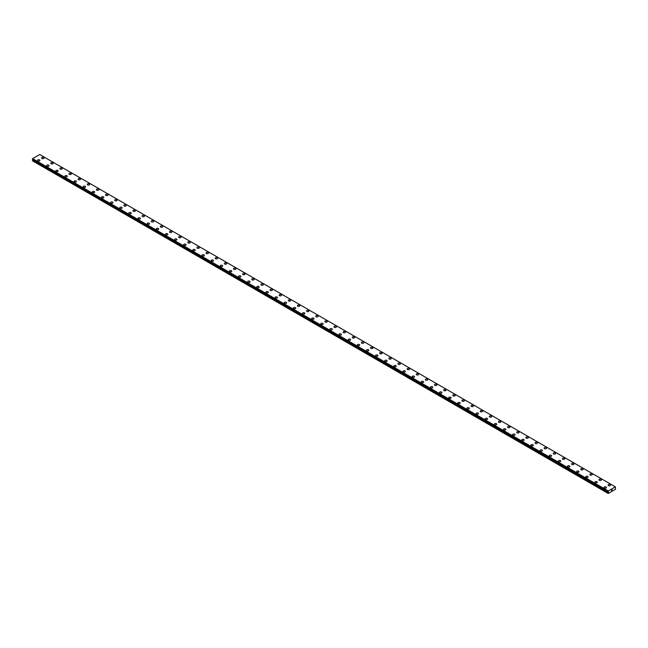 <?xml version="1.0" encoding="UTF-8"?>
<svg xmlns="http://www.w3.org/2000/svg" width="648" height="648" viewBox="0 0 648 648"><rect width="100%" height="100%" fill="white"/><g stroke="black" fill="none" stroke-linecap="round" stroke-linejoin="round"><path stroke-width="0.97" d="M43.651 157.529A1.215 0.697 180 0 1 44.007 158.023A1.215 0.697 180 0 1 43.254 158.663A1.215 0.697 180 0 1 41.934 158.509A1.215 0.697 180 0 1 41.585 158.015A1.215 0.697 180 0 1 42.331 157.375A1.215 0.697 180 0 1 43.651 157.529M41.585 158.015A1.215 0.697 180 0 1 42.331 157.375A1.215 0.697 180 0 1 43.651 157.521A1.215 0.697 180 0 1 44.007 158.015M50.722 163.296A1.215 0.697 180 0 1 51.467 162.648A1.215 0.697 180 0 1 52.788 162.802A1.215 0.697 180 0 1 53.144 163.296A1.215 0.697 180 0 1 52.399 163.936A1.215 0.697 180 0 1 51.079 163.79A1.215 0.697 180 0 1 50.722 163.296A1.215 0.697 180 0 1 51.467 162.648A1.215 0.697 180 0 1 52.788 162.802A1.215 0.697 180 0 1 53.144 163.296M59.859 168.569A1.215 0.697 180 0 1 60.604 167.921A1.215 0.697 180 0 1 61.925 168.075A1.215 0.697 180 0 1 62.281 168.569A1.215 0.697 180 0 1 61.536 169.217A1.215 0.697 180 0 1 60.215 169.063A1.215 0.697 180 0 1 59.859 168.569A1.215 0.697 180 0 1 60.604 167.929A1.215 0.697 180 0 1 61.925 168.075A1.215 0.697 180 0 1 62.281 168.569M68.996 173.85A1.215 0.697 180 0 1 69.741 173.202A1.215 0.697 180 0 1 71.061 173.356A1.215 0.697 180 0 1 71.418 173.85M71.061 173.348A1.215 0.697 180 0 1 71.418 173.842A1.215 0.697 180 0 1 70.672 174.49A1.215 0.697 180 0 1 69.352 174.336A1.215 0.697 180 0 1 68.996 173.842A1.215 0.697 180 0 1 69.741 173.194A1.215 0.697 180 0 1 71.061 173.348M80.198 178.629A1.215 0.697 180 0 1 80.555 179.123A1.215 0.697 180 0 1 79.809 179.763A1.215 0.697 180 0 1 78.489 179.618A1.215 0.697 180 0 1 78.133 179.123A1.215 0.697 180 0 1 78.878 178.475A1.215 0.697 180 0 1 80.198 178.629M78.133 179.123A1.215 0.697 180 0 1 78.878 178.475A1.215 0.697 180 0 1 80.198 178.621A1.215 0.697 180 0 1 80.555 179.123M87.269 184.397A1.215 0.697 180 0 1 88.015 183.749A1.215 0.697 180 0 1 89.335 183.902A1.215 0.697 180 0 1 89.691 184.397A1.215 0.697 180 0 1 88.946 185.044A1.215 0.697 180 0 1 87.626 184.891A1.215 0.697 180 0 1 87.269 184.397A1.215 0.697 180 0 1 88.015 183.749A1.215 0.697 180 0 1 89.335 183.902A1.215 0.697 180 0 1 89.691 184.397M96.406 189.67A1.215 0.697 180 0 1 97.151 189.022A1.215 0.697 180 0 1 98.472 189.176A1.215 0.697 180 0 1 98.828 189.67A1.215 0.697 180 0 1 98.083 190.318A1.215 0.697 180 0 1 96.763 190.164A1.215 0.697 180 0 1 96.406 189.67A1.215 0.697 180 0 1 97.151 189.03A1.215 0.697 180 0 1 98.472 189.176A1.215 0.697 180 0 1 98.828 189.67M105.543 194.951A1.215 0.697 180 0 1 106.296 194.303A1.215 0.697 180 0 1 107.617 194.457A1.215 0.697 180 0 1 107.965 194.951M107.617 194.449A1.215 0.697 180 0 1 107.965 194.943A1.215 0.697 180 0 1 107.22 195.591A1.215 0.697 180 0 1 105.899 195.437A1.215 0.697 180 0 1 105.543 194.943A1.215 0.697 180 0 1 106.296 194.303A1.215 0.697 180 0 1 107.617 194.449M114.68 200.224A1.215 0.697 180 0 1 115.433 199.576A1.215 0.697 180 0 1 116.753 199.73A1.215 0.697 180 0 1 117.102 200.224A1.215 0.697 180 0 1 116.357 200.864A1.215 0.697 180 0 1 115.036 200.718A1.215 0.697 180 0 1 114.68 200.224A1.215 0.697 180 0 1 115.433 199.576A1.215 0.697 180 0 1 116.753 199.73A1.215 0.697 180 0 1 117.102 200.224M123.817 205.497A1.215 0.697 180 0 1 124.57 204.849A1.215 0.697 180 0 1 125.89 205.003A1.215 0.697 180 0 1 126.247 205.497A1.215 0.697 180 0 1 125.493 206.145A1.215 0.697 180 0 1 124.173 205.991A1.215 0.697 180 0 1 123.817 205.497A1.215 0.697 180 0 1 124.57 204.857A1.215 0.697 180 0 1 125.89 205.003A1.215 0.697 180 0 1 126.247 205.497M132.953 210.77A1.215 0.697 180 0 1 133.707 210.13A1.215 0.697 180 0 1 135.027 210.276A1.215 0.697 180 0 1 135.383 210.778A1.215 0.697 180 0 1 134.63 211.418A1.215 0.697 180 0 1 133.31 211.264A1.215 0.697 180 0 1 132.953 210.77A1.215 0.697 180 0 1 133.707 210.13A1.215 0.697 180 0 1 135.027 210.284A1.215 0.697 180 0 1 135.383 210.77M142.098 216.051A1.215 0.697 180 0 1 142.844 215.403A1.215 0.697 180 0 1 144.164 215.557A1.215 0.697 180 0 1 144.52 216.051A1.215 0.697 180 0 1 143.767 216.691A1.215 0.697 180 0 1 142.447 216.545A1.215 0.697 180 0 1 142.098 216.051A1.215 0.697 180 0 1 142.844 215.403A1.215 0.697 180 0 1 144.164 215.557A1.215 0.697 180 0 1 144.52 216.051M151.235 221.324A1.215 0.697 180 0 1 151.98 220.676A1.215 0.697 180 0 1 153.301 220.83A1.215 0.697 180 0 1 153.657 221.324A1.215 0.697 180 0 1 152.904 221.972A1.215 0.697 180 0 1 151.583 221.819A1.215 0.697 180 0 1 151.235 221.324A1.215 0.697 180 0 1 151.98 220.676A1.215 0.697 180 0 1 153.301 220.83A1.215 0.697 180 0 1 153.657 221.324M160.372 226.598A1.215 0.697 180 0 1 161.117 225.95A1.215 0.697 180 0 1 162.437 226.103A1.215 0.697 180 0 1 162.794 226.606A1.215 0.697 180 0 1 162.049 227.246A1.215 0.697 180 0 1 160.728 227.092A1.215 0.697 180 0 1 160.372 226.598A1.215 0.697 180 0 1 161.117 225.958A1.215 0.697 180 0 1 162.437 226.103A1.215 0.697 180 0 1 162.794 226.598M169.509 231.871A1.215 0.697 180 0 1 170.254 231.231A1.215 0.697 180 0 1 171.574 231.376A1.215 0.697 180 0 1 171.931 231.879A1.215 0.697 180 0 1 171.185 232.519A1.215 0.697 180 0 1 169.865 232.373A1.215 0.697 180 0 1 169.509 231.871A1.215 0.697 180 0 1 170.254 231.231A1.215 0.697 180 0 1 171.574 231.385A1.215 0.697 180 0 1 171.931 231.871M178.646 237.152A1.215 0.697 180 0 1 179.391 236.504A1.215 0.697 180 0 1 180.711 236.658A1.215 0.697 180 0 1 181.067 237.152A1.215 0.697 180 0 1 180.322 237.8A1.215 0.697 180 0 1 179.002 237.646A1.215 0.697 180 0 1 178.646 237.152A1.215 0.697 180 0 1 179.391 236.504A1.215 0.697 180 0 1 180.711 236.658A1.215 0.697 180 0 1 181.067 237.152M187.782 242.425A1.215 0.697 180 0 1 188.528 241.777A1.215 0.697 180 0 1 189.848 241.931A1.215 0.697 180 0 1 190.204 242.425A1.215 0.697 180 0 1 189.459 243.073A1.215 0.697 180 0 1 188.139 242.919A1.215 0.697 180 0 1 187.782 242.425A1.215 0.697 180 0 1 188.528 241.785A1.215 0.697 180 0 1 189.848 241.931A1.215 0.697 180 0 1 190.204 242.425M196.919 247.698A1.215 0.697 180 0 1 197.664 247.058A1.215 0.697 180 0 1 198.985 247.204A1.215 0.697 180 0 1 199.341 247.706A1.215 0.697 180 0 1 198.596 248.346A1.215 0.697 180 0 1 197.276 248.192A1.215 0.697 180 0 1 196.919 247.698A1.215 0.697 180 0 1 197.664 247.058A1.215 0.697 180 0 1 198.985 247.212A1.215 0.697 180 0 1 199.341 247.698M206.056 252.979A1.215 0.697 180 0 1 206.801 252.331A1.215 0.697 180 0 1 208.121 252.485A1.215 0.697 180 0 1 208.478 252.979A1.215 0.697 180 0 1 207.733 253.619A1.215 0.697 180 0 1 206.412 253.473A1.215 0.697 180 0 1 206.056 252.979A1.215 0.697 180 0 1 206.801 252.331A1.215 0.697 180 0 1 208.121 252.485A1.215 0.697 180 0 1 208.478 252.979M215.193 258.252A1.215 0.697 180 0 1 215.946 257.604A1.215 0.697 180 0 1 217.266 257.758A1.215 0.697 180 0 1 217.615 258.252A1.215 0.697 180 0 1 216.869 258.9A1.215 0.697 180 0 1 215.549 258.746A1.215 0.697 180 0 1 215.193 258.252A1.215 0.697 180 0 1 215.946 257.604A1.215 0.697 180 0 1 217.266 257.758A1.215 0.697 180 0 1 217.615 258.252M224.329 263.525A1.215 0.697 180 0 1 225.083 262.877A1.215 0.697 180 0 1 226.403 263.031A1.215 0.697 180 0 1 226.751 263.534A1.215 0.697 180 0 1 226.006 264.173A1.215 0.697 180 0 1 224.686 264.019A1.215 0.697 180 0 1 224.329 263.525A1.215 0.697 180 0 1 225.083 262.886A1.215 0.697 180 0 1 226.403 263.039A1.215 0.697 180 0 1 226.751 263.525M233.466 268.807A1.215 0.697 180 0 1 234.22 268.159A1.215 0.697 180 0 1 235.54 268.304A1.215 0.697 180 0 1 235.896 268.807A1.215 0.697 180 0 1 235.143 269.447A1.215 0.697 180 0 1 233.823 269.301A1.215 0.697 180 0 1 233.466 268.807A1.215 0.697 180 0 1 234.22 268.159A1.215 0.697 180 0 1 235.54 268.312A1.215 0.697 180 0 1 235.896 268.807M242.603 274.08A1.215 0.697 180 0 1 243.356 273.432A1.215 0.697 180 0 1 244.677 273.586A1.215 0.697 180 0 1 245.033 274.08A1.215 0.697 180 0 1 244.28 274.728A1.215 0.697 180 0 1 242.96 274.574A1.215 0.697 180 0 1 242.603 274.08A1.215 0.697 180 0 1 243.356 273.432A1.215 0.697 180 0 1 244.677 273.586A1.215 0.697 180 0 1 245.033 274.08M251.748 279.353A1.215 0.697 180 0 1 252.493 278.705A1.215 0.697 180 0 1 253.814 278.859A1.215 0.697 180 0 1 254.17 279.353A1.215 0.697 180 0 1 253.417 280.001A1.215 0.697 180 0 1 252.096 279.847A1.215 0.697 180 0 1 251.748 279.353A1.215 0.697 180 0 1 252.493 278.713A1.215 0.697 180 0 1 253.814 278.859A1.215 0.697 180 0 1 254.17 279.353M260.885 284.626A1.215 0.697 180 0 1 261.63 283.986A1.215 0.697 180 0 1 262.95 284.132A1.215 0.697 180 0 1 263.307 284.634A1.215 0.697 180 0 1 262.553 285.274A1.215 0.697 180 0 1 261.233 285.12A1.215 0.697 180 0 1 260.885 284.626A1.215 0.697 180 0 1 261.63 283.986A1.215 0.697 180 0 1 262.95 284.14A1.215 0.697 180 0 1 263.307 284.626M270.022 289.907A1.215 0.697 180 0 1 270.767 289.259A1.215 0.697 180 0 1 272.087 289.413A1.215 0.697 180 0 1 272.444 289.907A1.215 0.697 180 0 1 271.698 290.547A1.215 0.697 180 0 1 270.378 290.401A1.215 0.697 180 0 1 270.022 289.907A1.215 0.697 180 0 1 270.767 289.259A1.215 0.697 180 0 1 272.087 289.413A1.215 0.697 180 0 1 272.444 289.907M279.158 295.18A1.215 0.697 180 0 1 279.904 294.532A1.215 0.697 180 0 1 281.224 294.686A1.215 0.697 180 0 1 281.58 295.18A1.215 0.697 180 0 1 280.835 295.828A1.215 0.697 180 0 1 279.515 295.674A1.215 0.697 180 0 1 279.158 295.18A1.215 0.697 180 0 1 279.904 294.54A1.215 0.697 180 0 1 281.224 294.686A1.215 0.697 180 0 1 281.58 295.18M290.361 299.967A1.215 0.697 180 0 1 290.717 300.461A1.215 0.697 180 0 1 289.972 301.101A1.215 0.697 180 0 1 288.652 300.947A1.215 0.697 180 0 1 288.295 300.453A1.215 0.697 180 0 1 289.04 299.813A1.215 0.697 180 0 1 290.361 299.967M288.295 300.453A1.215 0.697 180 0 1 289.04 299.813A1.215 0.697 180 0 1 290.361 299.959A1.215 0.697 180 0 1 290.717 300.453M297.432 305.735A1.215 0.697 180 0 1 298.177 305.087A1.215 0.697 180 0 1 299.498 305.24A1.215 0.697 180 0 1 299.854 305.735A1.215 0.697 180 0 1 299.109 306.374A1.215 0.697 180 0 1 297.788 306.229A1.215 0.697 180 0 1 297.432 305.735A1.215 0.697 180 0 1 298.177 305.087A1.215 0.697 180 0 1 299.498 305.24A1.215 0.697 180 0 1 299.854 305.735M306.569 311.008A1.215 0.697 180 0 1 307.314 310.36A1.215 0.697 180 0 1 308.634 310.514A1.215 0.697 180 0 1 308.991 311.008A1.215 0.697 180 0 1 308.246 311.656A1.215 0.697 180 0 1 306.925 311.502A1.215 0.697 180 0 1 306.569 311.008A1.215 0.697 180 0 1 307.314 310.36A1.215 0.697 180 0 1 308.634 310.514A1.215 0.697 180 0 1 308.991 311.008M315.706 316.289A1.215 0.697 180 0 1 316.451 315.641A1.215 0.697 180 0 1 317.771 315.787A1.215 0.697 180 0 1 318.127 316.289M317.771 315.787A1.215 0.697 180 0 1 318.127 316.281A1.215 0.697 180 0 1 317.382 316.929A1.215 0.697 180 0 1 316.062 316.775A1.215 0.697 180 0 1 315.706 316.281A1.215 0.697 180 0 1 316.451 315.633A1.215 0.697 180 0 1 317.771 315.787M326.916 321.068A1.215 0.697 180 0 1 327.264 321.562A1.215 0.697 180 0 1 326.519 322.202A1.215 0.697 180 0 1 325.199 322.056A1.215 0.697 180 0 1 324.842 321.554A1.215 0.697 180 0 1 325.596 320.914A1.215 0.697 180 0 1 326.916 321.068M324.842 321.554A1.215 0.697 180 0 1 325.596 320.914A1.215 0.697 180 0 1 326.916 321.06A1.215 0.697 180 0 1 327.264 321.554M333.979 326.835A1.215 0.697 180 0 1 334.733 326.187A1.215 0.697 180 0 1 336.053 326.341A1.215 0.697 180 0 1 336.401 326.835A1.215 0.697 180 0 1 335.656 327.483A1.215 0.697 180 0 1 334.336 327.329A1.215 0.697 180 0 1 333.979 326.835A1.215 0.697 180 0 1 334.733 326.187A1.215 0.697 180 0 1 336.053 326.341A1.215 0.697 180 0 1 336.401 326.835M343.116 332.108A1.215 0.697 180 0 1 343.869 331.46A1.215 0.697 180 0 1 345.19 331.614A1.215 0.697 180 0 1 345.546 332.108A1.215 0.697 180 0 1 344.793 332.756A1.215 0.697 180 0 1 343.472 332.602A1.215 0.697 180 0 1 343.116 332.108A1.215 0.697 180 0 1 343.869 331.468A1.215 0.697 180 0 1 345.19 331.614A1.215 0.697 180 0 1 345.546 332.108M352.261 337.389A1.215 0.697 180 0 1 353.006 336.741A1.215 0.697 180 0 1 354.326 336.895A1.215 0.697 180 0 1 354.683 337.389M354.326 336.887A1.215 0.697 180 0 1 354.683 337.381A1.215 0.697 180 0 1 353.93 338.029A1.215 0.697 180 0 1 352.609 337.875A1.215 0.697 180 0 1 352.261 337.381A1.215 0.697 180 0 1 353.006 336.741A1.215 0.697 180 0 1 354.326 336.887M361.398 342.662A1.215 0.697 180 0 1 362.143 342.014A1.215 0.697 180 0 1 363.463 342.168A1.215 0.697 180 0 1 363.82 342.662A1.215 0.697 180 0 1 363.066 343.302A1.215 0.697 180 0 1 361.746 343.156A1.215 0.697 180 0 1 361.398 342.662A1.215 0.697 180 0 1 362.143 342.014A1.215 0.697 180 0 1 363.463 342.168A1.215 0.697 180 0 1 363.82 342.662M370.535 347.936A1.215 0.697 180 0 1 371.28 347.288A1.215 0.697 180 0 1 372.6 347.441A1.215 0.697 180 0 1 372.956 347.936A1.215 0.697 180 0 1 372.203 348.584A1.215 0.697 180 0 1 370.883 348.43A1.215 0.697 180 0 1 370.535 347.936A1.215 0.697 180 0 1 371.28 347.288A1.215 0.697 180 0 1 372.6 347.441A1.215 0.697 180 0 1 372.956 347.936M379.671 353.209A1.215 0.697 180 0 1 380.416 352.561A1.215 0.697 180 0 1 381.737 352.714A1.215 0.697 180 0 1 382.093 353.217A1.215 0.697 180 0 1 381.348 353.857A1.215 0.697 180 0 1 380.028 353.703A1.215 0.697 180 0 1 379.671 353.209A1.215 0.697 180 0 1 380.416 352.569A1.215 0.697 180 0 1 381.737 352.723A1.215 0.697 180 0 1 382.093 353.209M388.808 358.49A1.215 0.697 180 0 1 389.553 357.842A1.215 0.697 180 0 1 390.874 357.988A1.215 0.697 180 0 1 391.23 358.49A1.215 0.697 180 0 1 390.485 359.13A1.215 0.697 180 0 1 389.165 358.984A1.215 0.697 180 0 1 388.808 358.49A1.215 0.697 180 0 1 389.553 357.842A1.215 0.697 180 0 1 390.874 357.996A1.215 0.697 180 0 1 391.23 358.49M397.945 363.763A1.215 0.697 180 0 1 398.69 363.115A1.215 0.697 180 0 1 400.01 363.269A1.215 0.697 180 0 1 400.367 363.763A1.215 0.697 180 0 1 399.622 364.411A1.215 0.697 180 0 1 398.301 364.257A1.215 0.697 180 0 1 397.945 363.763A1.215 0.697 180 0 1 398.69 363.115A1.215 0.697 180 0 1 400.01 363.269A1.215 0.697 180 0 1 400.367 363.763M407.082 369.036A1.215 0.697 180 0 1 407.827 368.388A1.215 0.697 180 0 1 409.147 368.542A1.215 0.697 180 0 1 409.504 369.036A1.215 0.697 180 0 1 408.758 369.684A1.215 0.697 180 0 1 407.438 369.53A1.215 0.697 180 0 1 407.082 369.036A1.215 0.697 180 0 1 407.827 368.396A1.215 0.697 180 0 1 409.147 368.542A1.215 0.697 180 0 1 409.504 369.036M416.219 374.309A1.215 0.697 180 0 1 416.964 373.669A1.215 0.697 180 0 1 418.284 373.815A1.215 0.697 180 0 1 418.64 374.317A1.215 0.697 180 0 1 417.895 374.957A1.215 0.697 180 0 1 416.575 374.803A1.215 0.697 180 0 1 416.219 374.309A1.215 0.697 180 0 1 416.964 373.669A1.215 0.697 180 0 1 418.284 373.823A1.215 0.697 180 0 1 418.64 374.309M425.355 379.59A1.215 0.697 180 0 1 426.109 378.942A1.215 0.697 180 0 1 427.429 379.096A1.215 0.697 180 0 1 427.777 379.59A1.215 0.697 180 0 1 427.032 380.23A1.215 0.697 180 0 1 425.712 380.084A1.215 0.697 180 0 1 425.355 379.59A1.215 0.697 180 0 1 426.109 378.942A1.215 0.697 180 0 1 427.429 379.096A1.215 0.697 180 0 1 427.777 379.59M434.492 384.863A1.215 0.697 180 0 1 435.245 384.215A1.215 0.697 180 0 1 436.566 384.369A1.215 0.697 180 0 1 436.914 384.863A1.215 0.697 180 0 1 436.169 385.511A1.215 0.697 180 0 1 434.849 385.358A1.215 0.697 180 0 1 434.492 384.863A1.215 0.697 180 0 1 435.245 384.224A1.215 0.697 180 0 1 436.566 384.369A1.215 0.697 180 0 1 436.914 384.863M443.629 390.137A1.215 0.697 180 0 1 444.382 389.497A1.215 0.697 180 0 1 445.703 389.642A1.215 0.697 180 0 1 446.051 390.145A1.215 0.697 180 0 1 445.306 390.785A1.215 0.697 180 0 1 443.985 390.631A1.215 0.697 180 0 1 443.629 390.137A1.215 0.697 180 0 1 444.382 389.497A1.215 0.697 180 0 1 445.703 389.651A1.215 0.697 180 0 1 446.051 390.137M452.766 395.418A1.215 0.697 180 0 1 453.519 394.77A1.215 0.697 180 0 1 454.839 394.924A1.215 0.697 180 0 1 455.196 395.418A1.215 0.697 180 0 1 454.442 396.058A1.215 0.697 180 0 1 453.122 395.912A1.215 0.697 180 0 1 452.766 395.418A1.215 0.697 180 0 1 453.519 394.77A1.215 0.697 180 0 1 454.839 394.924A1.215 0.697 180 0 1 455.196 395.418M461.911 400.691A1.215 0.697 180 0 1 462.656 400.043A1.215 0.697 180 0 1 463.976 400.197A1.215 0.697 180 0 1 464.333 400.691A1.215 0.697 180 0 1 463.579 401.339A1.215 0.697 180 0 1 462.259 401.185A1.215 0.697 180 0 1 461.911 400.691A1.215 0.697 180 0 1 462.656 400.043A1.215 0.697 180 0 1 463.976 400.197A1.215 0.697 180 0 1 464.333 400.691M471.047 405.964A1.215 0.697 180 0 1 471.793 405.316A1.215 0.697 180 0 1 473.113 405.47A1.215 0.697 180 0 1 473.469 405.964A1.215 0.697 180 0 1 472.716 406.612A1.215 0.697 180 0 1 471.396 406.458A1.215 0.697 180 0 1 471.047 405.964A1.215 0.697 180 0 1 471.793 405.324A1.215 0.697 180 0 1 473.113 405.47A1.215 0.697 180 0 1 473.469 405.964M480.184 411.237A1.215 0.697 180 0 1 480.929 410.597A1.215 0.697 180 0 1 482.25 410.743A1.215 0.697 180 0 1 482.606 411.245A1.215 0.697 180 0 1 481.853 411.885A1.215 0.697 180 0 1 480.533 411.739A1.215 0.697 180 0 1 480.184 411.237A1.215 0.697 180 0 1 480.929 410.597A1.215 0.697 180 0 1 482.25 410.751A1.215 0.697 180 0 1 482.606 411.237M489.321 416.518A1.215 0.697 180 0 1 490.066 415.87A1.215 0.697 180 0 1 491.387 416.024A1.215 0.697 180 0 1 491.743 416.518A1.215 0.697 180 0 1 490.998 417.166A1.215 0.697 180 0 1 489.677 417.012A1.215 0.697 180 0 1 489.321 416.518A1.215 0.697 180 0 1 490.066 415.87A1.215 0.697 180 0 1 491.387 416.024A1.215 0.697 180 0 1 491.743 416.518M498.458 421.791A1.215 0.697 180 0 1 499.203 421.143A1.215 0.697 180 0 1 500.523 421.297A1.215 0.697 180 0 1 500.88 421.791A1.215 0.697 180 0 1 500.135 422.439A1.215 0.697 180 0 1 498.814 422.285A1.215 0.697 180 0 1 498.458 421.791A1.215 0.697 180 0 1 499.203 421.151A1.215 0.697 180 0 1 500.523 421.297A1.215 0.697 180 0 1 500.88 421.791M507.595 427.064A1.215 0.697 180 0 1 508.34 426.425A1.215 0.697 180 0 1 509.66 426.57A1.215 0.697 180 0 1 510.017 427.073A1.215 0.697 180 0 1 509.271 427.712A1.215 0.697 180 0 1 507.951 427.559A1.215 0.697 180 0 1 507.595 427.064A1.215 0.697 180 0 1 508.34 426.425A1.215 0.697 180 0 1 509.66 426.578A1.215 0.697 180 0 1 510.017 427.064M516.731 432.346A1.215 0.697 180 0 1 517.477 431.698A1.215 0.697 180 0 1 518.797 431.851A1.215 0.697 180 0 1 519.153 432.346A1.215 0.697 180 0 1 518.408 432.986A1.215 0.697 180 0 1 517.088 432.84A1.215 0.697 180 0 1 516.731 432.346A1.215 0.697 180 0 1 517.477 431.698A1.215 0.697 180 0 1 518.797 431.851A1.215 0.697 180 0 1 519.153 432.346M525.868 437.619A1.215 0.697 180 0 1 526.613 436.971A1.215 0.697 180 0 1 527.934 437.125A1.215 0.697 180 0 1 528.29 437.619A1.215 0.697 180 0 1 527.545 438.267A1.215 0.697 180 0 1 526.225 438.113A1.215 0.697 180 0 1 525.868 437.619A1.215 0.697 180 0 1 526.613 436.971A1.215 0.697 180 0 1 527.934 437.125A1.215 0.697 180 0 1 528.29 437.619M535.005 442.892A1.215 0.697 180 0 1 535.758 442.244A1.215 0.697 180 0 1 537.079 442.398A1.215 0.697 180 0 1 537.427 442.9A1.215 0.697 180 0 1 536.682 443.54A1.215 0.697 180 0 1 535.361 443.386A1.215 0.697 180 0 1 535.005 442.892A1.215 0.697 180 0 1 535.758 442.252A1.215 0.697 180 0 1 537.079 442.398A1.215 0.697 180 0 1 537.427 442.892M544.142 448.173A1.215 0.697 180 0 1 544.895 447.525A1.215 0.697 180 0 1 546.215 447.671A1.215 0.697 180 0 1 546.564 448.173A1.215 0.697 180 0 1 545.819 448.813A1.215 0.697 180 0 1 544.498 448.667A1.215 0.697 180 0 1 544.142 448.173A1.215 0.697 180 0 1 544.895 447.525A1.215 0.697 180 0 1 546.215 447.679A1.215 0.697 180 0 1 546.564 448.173M553.279 453.446A1.215 0.697 180 0 1 554.032 452.798A1.215 0.697 180 0 1 555.352 452.952A1.215 0.697 180 0 1 555.701 453.446A1.215 0.697 180 0 1 554.955 454.094A1.215 0.697 180 0 1 553.635 453.94A1.215 0.697 180 0 1 553.279 453.446A1.215 0.697 180 0 1 554.032 452.798A1.215 0.697 180 0 1 555.352 452.952A1.215 0.697 180 0 1 555.701 453.446M562.415 458.719A1.215 0.697 180 0 1 563.169 458.071A1.215 0.697 180 0 1 564.489 458.225A1.215 0.697 180 0 1 564.845 458.719A1.215 0.697 180 0 1 564.092 459.367A1.215 0.697 180 0 1 562.772 459.213A1.215 0.697 180 0 1 562.415 458.719A1.215 0.697 180 0 1 563.169 458.079A1.215 0.697 180 0 1 564.489 458.225A1.215 0.697 180 0 1 564.845 458.719M573.626 463.506A1.215 0.697 180 0 1 573.982 464A1.215 0.697 180 0 1 573.229 464.64A1.215 0.697 180 0 1 571.909 464.486A1.215 0.697 180 0 1 571.56 463.992A1.215 0.697 180 0 1 572.306 463.352A1.215 0.697 180 0 1 573.626 463.506M571.56 463.992A1.215 0.697 180 0 1 572.306 463.352A1.215 0.697 180 0 1 573.626 463.498A1.215 0.697 180 0 1 573.982 463.992M580.697 469.274A1.215 0.697 180 0 1 581.442 468.625A1.215 0.697 180 0 1 582.763 468.779A1.215 0.697 180 0 1 583.119 469.274A1.215 0.697 180 0 1 582.366 469.913A1.215 0.697 180 0 1 581.045 469.768A1.215 0.697 180 0 1 580.697 469.274A1.215 0.697 180 0 1 581.442 468.625A1.215 0.697 180 0 1 582.763 468.779A1.215 0.697 180 0 1 583.119 469.274M589.834 474.547A1.215 0.697 180 0 1 590.579 473.899A1.215 0.697 180 0 1 591.899 474.053A1.215 0.697 180 0 1 592.256 474.547A1.215 0.697 180 0 1 591.511 475.195A1.215 0.697 180 0 1 590.19 475.041A1.215 0.697 180 0 1 589.834 474.547A1.215 0.697 180 0 1 590.579 473.907A1.215 0.697 180 0 1 591.899 474.053A1.215 0.697 180 0 1 592.256 474.547M598.971 479.828A1.215 0.697 180 0 1 599.716 479.18A1.215 0.697 180 0 1 601.036 479.334A1.215 0.697 180 0 1 601.393 479.828M601.036 479.326A1.215 0.697 180 0 1 601.393 479.82A1.215 0.697 180 0 1 600.647 480.468A1.215 0.697 180 0 1 599.327 480.314A1.215 0.697 180 0 1 598.971 479.82A1.215 0.697 180 0 1 599.716 479.18A1.215 0.697 180 0 1 601.036 479.326M608.108 485.101A1.215 0.697 180 0 1 608.853 484.453A1.215 0.697 180 0 1 610.173 484.607A1.215 0.697 180 0 1 610.529 485.101A1.215 0.697 180 0 1 609.784 485.741A1.215 0.697 180 0 1 608.464 485.595A1.215 0.697 180 0 1 608.108 485.101A1.215 0.697 180 0 1 608.853 484.453A1.215 0.697 180 0 1 610.173 484.607A1.215 0.697 180 0 1 610.529 485.101M37.471 160.388A1.215 0.697 180 0 1 38.216 159.748A1.215 0.697 180 0 1 39.536 159.894A1.215 0.697 180 0 1 39.893 160.396A1.215 0.697 180 0 1 39.147 161.036A1.215 0.697 180 0 1 37.827 160.89A1.215 0.697 180 0 1 37.471 160.388A1.215 0.697 180 0 1 38.216 159.748A1.215 0.697 180 0 1 39.536 159.902A1.215 0.697 180 0 1 39.893 160.388M46.607 165.669A1.215 0.697 180 0 1 47.353 165.021A1.215 0.697 180 0 1 48.673 165.175A1.215 0.697 180 0 1 49.029 165.669A1.215 0.697 180 0 1 48.284 166.317A1.215 0.697 180 0 1 46.964 166.163A1.215 0.697 180 0 1 46.607 165.669A1.215 0.697 180 0 1 47.353 165.021A1.215 0.697 180 0 1 48.673 165.175A1.215 0.697 180 0 1 49.029 165.669M55.744 170.942A1.215 0.697 180 0 1 56.489 170.294A1.215 0.697 180 0 1 57.81 170.448A1.215 0.697 180 0 1 58.166 170.942A1.215 0.697 180 0 1 57.421 171.59A1.215 0.697 180 0 1 56.101 171.437A1.215 0.697 180 0 1 55.744 170.942A1.215 0.697 180 0 1 56.489 170.303A1.215 0.697 180 0 1 57.81 170.448A1.215 0.697 180 0 1 58.166 170.942M64.881 176.216A1.215 0.697 180 0 1 65.634 175.576A1.215 0.697 180 0 1 66.955 175.721A1.215 0.697 180 0 1 67.303 176.224A1.215 0.697 180 0 1 66.558 176.864A1.215 0.697 180 0 1 65.237 176.71A1.215 0.697 180 0 1 64.881 176.216A1.215 0.697 180 0 1 65.634 175.576A1.215 0.697 180 0 1 66.955 175.73A1.215 0.697 180 0 1 67.303 176.216M74.018 181.497A1.215 0.697 180 0 1 74.771 180.849A1.215 0.697 180 0 1 76.091 181.003A1.215 0.697 180 0 1 76.44 181.497A1.215 0.697 180 0 1 75.695 182.137A1.215 0.697 180 0 1 74.374 181.991A1.215 0.697 180 0 1 74.018 181.497A1.215 0.697 180 0 1 74.771 180.849A1.215 0.697 180 0 1 76.091 181.003A1.215 0.697 180 0 1 76.44 181.497M83.155 186.77A1.215 0.697 180 0 1 83.908 186.122A1.215 0.697 180 0 1 85.228 186.276A1.215 0.697 180 0 1 85.585 186.77A1.215 0.697 180 0 1 84.831 187.418A1.215 0.697 180 0 1 83.511 187.264A1.215 0.697 180 0 1 83.155 186.77A1.215 0.697 180 0 1 83.908 186.122A1.215 0.697 180 0 1 85.228 186.276A1.215 0.697 180 0 1 85.585 186.77M92.3 192.043A1.215 0.697 180 0 1 93.045 191.395A1.215 0.697 180 0 1 94.365 191.549A1.215 0.697 180 0 1 94.721 192.051A1.215 0.697 180 0 1 93.968 192.691A1.215 0.697 180 0 1 92.648 192.537A1.215 0.697 180 0 1 92.3 192.043A1.215 0.697 180 0 1 93.045 191.403A1.215 0.697 180 0 1 94.365 191.549A1.215 0.697 180 0 1 94.721 192.043M101.436 197.324A1.215 0.697 180 0 1 102.182 196.676A1.215 0.697 180 0 1 103.502 196.822A1.215 0.697 180 0 1 103.858 197.324A1.215 0.697 180 0 1 103.105 197.964A1.215 0.697 180 0 1 101.785 197.818A1.215 0.697 180 0 1 101.436 197.324A1.215 0.697 180 0 1 102.182 196.676A1.215 0.697 180 0 1 103.502 196.83A1.215 0.697 180 0 1 103.858 197.324M110.573 202.597A1.215 0.697 180 0 1 111.318 201.949A1.215 0.697 180 0 1 112.639 202.103A1.215 0.697 180 0 1 112.995 202.597A1.215 0.697 180 0 1 112.242 203.245A1.215 0.697 180 0 1 110.921 203.091A1.215 0.697 180 0 1 110.573 202.597A1.215 0.697 180 0 1 111.318 201.949A1.215 0.697 180 0 1 112.639 202.103A1.215 0.697 180 0 1 112.995 202.597M119.71 207.87A1.215 0.697 180 0 1 120.455 207.222A1.215 0.697 180 0 1 121.775 207.376A1.215 0.697 180 0 1 122.132 207.87A1.215 0.697 180 0 1 121.387 208.518A1.215 0.697 180 0 1 120.066 208.364A1.215 0.697 180 0 1 119.71 207.87A1.215 0.697 180 0 1 120.455 207.23A1.215 0.697 180 0 1 121.775 207.376A1.215 0.697 180 0 1 122.132 207.87M128.847 213.143A1.215 0.697 180 0 1 129.592 212.504A1.215 0.697 180 0 1 130.912 212.649A1.215 0.697 180 0 1 131.269 213.151A1.215 0.697 180 0 1 130.523 213.791A1.215 0.697 180 0 1 129.203 213.638A1.215 0.697 180 0 1 128.847 213.143A1.215 0.697 180 0 1 129.592 212.504A1.215 0.697 180 0 1 130.912 212.657A1.215 0.697 180 0 1 131.269 213.143M137.983 218.425A1.215 0.697 180 0 1 138.729 217.777A1.215 0.697 180 0 1 140.049 217.931A1.215 0.697 180 0 1 140.405 218.425A1.215 0.697 180 0 1 139.66 219.065A1.215 0.697 180 0 1 138.34 218.919A1.215 0.697 180 0 1 137.983 218.425A1.215 0.697 180 0 1 138.729 217.777A1.215 0.697 180 0 1 140.049 217.931A1.215 0.697 180 0 1 140.405 218.425M147.12 223.698A1.215 0.697 180 0 1 147.866 223.05A1.215 0.697 180 0 1 149.186 223.204A1.215 0.697 180 0 1 149.542 223.698A1.215 0.697 180 0 1 148.797 224.346A1.215 0.697 180 0 1 147.477 224.192A1.215 0.697 180 0 1 147.12 223.698A1.215 0.697 180 0 1 147.866 223.058A1.215 0.697 180 0 1 149.186 223.204A1.215 0.697 180 0 1 149.542 223.698M158.323 228.485A1.215 0.697 180 0 1 158.679 228.979A1.215 0.697 180 0 1 157.934 229.619A1.215 0.697 180 0 1 156.614 229.465A1.215 0.697 180 0 1 156.257 228.971A1.215 0.697 180 0 1 157.002 228.331A1.215 0.697 180 0 1 158.323 228.485M156.257 228.971A1.215 0.697 180 0 1 157.002 228.323A1.215 0.697 180 0 1 158.323 228.477A1.215 0.697 180 0 1 158.679 228.971M165.394 234.252A1.215 0.697 180 0 1 166.147 233.604A1.215 0.697 180 0 1 167.468 233.758A1.215 0.697 180 0 1 167.816 234.252A1.215 0.697 180 0 1 167.071 234.892A1.215 0.697 180 0 1 165.75 234.746A1.215 0.697 180 0 1 165.394 234.252A1.215 0.697 180 0 1 166.147 233.604A1.215 0.697 180 0 1 167.468 233.758A1.215 0.697 180 0 1 167.816 234.252M174.531 239.525A1.215 0.697 180 0 1 175.284 238.877A1.215 0.697 180 0 1 176.604 239.031A1.215 0.697 180 0 1 176.953 239.525A1.215 0.697 180 0 1 176.207 240.173A1.215 0.697 180 0 1 174.887 240.019A1.215 0.697 180 0 1 174.531 239.525A1.215 0.697 180 0 1 175.284 238.877A1.215 0.697 180 0 1 176.604 239.031A1.215 0.697 180 0 1 176.953 239.525M183.668 244.798A1.215 0.697 180 0 1 184.421 244.15A1.215 0.697 180 0 1 185.741 244.304A1.215 0.697 180 0 1 186.089 244.798A1.215 0.697 180 0 1 185.344 245.446A1.215 0.697 180 0 1 184.024 245.292A1.215 0.697 180 0 1 183.668 244.798A1.215 0.697 180 0 1 184.421 244.158A1.215 0.697 180 0 1 185.741 244.304A1.215 0.697 180 0 1 186.089 244.798M194.878 249.585A1.215 0.697 180 0 1 195.234 250.079A1.215 0.697 180 0 1 194.481 250.719A1.215 0.697 180 0 1 193.161 250.574A1.215 0.697 180 0 1 192.804 250.071A1.215 0.697 180 0 1 193.558 249.431A1.215 0.697 180 0 1 194.878 249.585M192.804 250.071A1.215 0.697 180 0 1 193.558 249.431A1.215 0.697 180 0 1 194.878 249.577A1.215 0.697 180 0 1 195.234 250.071M201.949 255.353A1.215 0.697 180 0 1 202.694 254.704A1.215 0.697 180 0 1 204.015 254.858A1.215 0.697 180 0 1 204.371 255.353A1.215 0.697 180 0 1 203.618 256.001A1.215 0.697 180 0 1 202.298 255.847A1.215 0.697 180 0 1 201.949 255.353A1.215 0.697 180 0 1 202.694 254.704A1.215 0.697 180 0 1 204.015 254.858A1.215 0.697 180 0 1 204.371 255.353M211.086 260.626A1.215 0.697 180 0 1 211.831 259.978A1.215 0.697 180 0 1 213.151 260.132A1.215 0.697 180 0 1 213.508 260.626A1.215 0.697 180 0 1 212.755 261.274A1.215 0.697 180 0 1 211.434 261.12A1.215 0.697 180 0 1 211.086 260.626A1.215 0.697 180 0 1 211.831 259.986A1.215 0.697 180 0 1 213.151 260.132A1.215 0.697 180 0 1 213.508 260.626M220.223 265.907A1.215 0.697 180 0 1 220.968 265.259A1.215 0.697 180 0 1 222.288 265.413A1.215 0.697 180 0 1 222.645 265.907M222.288 265.405A1.215 0.697 180 0 1 222.645 265.899A1.215 0.697 180 0 1 221.891 266.547A1.215 0.697 180 0 1 220.571 266.393A1.215 0.697 180 0 1 220.223 265.899A1.215 0.697 180 0 1 220.968 265.259A1.215 0.697 180 0 1 222.288 265.405M229.36 271.18A1.215 0.697 180 0 1 230.105 270.532A1.215 0.697 180 0 1 231.425 270.686A1.215 0.697 180 0 1 231.781 271.18A1.215 0.697 180 0 1 231.036 271.82A1.215 0.697 180 0 1 229.716 271.674A1.215 0.697 180 0 1 229.36 271.18A1.215 0.697 180 0 1 230.105 270.532A1.215 0.697 180 0 1 231.425 270.686A1.215 0.697 180 0 1 231.781 271.18M238.496 276.453A1.215 0.697 180 0 1 239.242 275.805A1.215 0.697 180 0 1 240.562 275.959A1.215 0.697 180 0 1 240.918 276.453A1.215 0.697 180 0 1 240.173 277.101A1.215 0.697 180 0 1 238.853 276.947A1.215 0.697 180 0 1 238.496 276.453A1.215 0.697 180 0 1 239.242 275.805A1.215 0.697 180 0 1 240.562 275.959A1.215 0.697 180 0 1 240.918 276.453M247.633 281.726A1.215 0.697 180 0 1 248.378 281.078A1.215 0.697 180 0 1 249.699 281.232A1.215 0.697 180 0 1 250.055 281.734A1.215 0.697 180 0 1 249.31 282.374A1.215 0.697 180 0 1 247.99 282.22A1.215 0.697 180 0 1 247.633 281.726A1.215 0.697 180 0 1 248.378 281.086A1.215 0.697 180 0 1 249.699 281.232A1.215 0.697 180 0 1 250.055 281.726M256.77 287.007A1.215 0.697 180 0 1 257.515 286.359A1.215 0.697 180 0 1 258.836 286.505A1.215 0.697 180 0 1 259.192 287.007A1.215 0.697 180 0 1 258.447 287.647A1.215 0.697 180 0 1 257.126 287.501A1.215 0.697 180 0 1 256.77 287.007A1.215 0.697 180 0 1 257.515 286.359A1.215 0.697 180 0 1 258.836 286.513A1.215 0.697 180 0 1 259.192 287.007M265.907 292.28A1.215 0.697 180 0 1 266.652 291.632A1.215 0.697 180 0 1 267.972 291.786A1.215 0.697 180 0 1 268.329 292.28A1.215 0.697 180 0 1 267.584 292.928A1.215 0.697 180 0 1 266.263 292.774A1.215 0.697 180 0 1 265.907 292.28A1.215 0.697 180 0 1 266.652 291.632A1.215 0.697 180 0 1 267.972 291.786A1.215 0.697 180 0 1 268.329 292.28M275.044 297.554A1.215 0.697 180 0 1 275.797 296.906A1.215 0.697 180 0 1 277.117 297.059A1.215 0.697 180 0 1 277.466 297.554A1.215 0.697 180 0 1 276.72 298.202A1.215 0.697 180 0 1 275.4 298.048A1.215 0.697 180 0 1 275.044 297.554A1.215 0.697 180 0 1 275.797 296.914A1.215 0.697 180 0 1 277.117 297.059A1.215 0.697 180 0 1 277.466 297.554M284.18 302.827A1.215 0.697 180 0 1 284.934 302.187A1.215 0.697 180 0 1 286.254 302.333A1.215 0.697 180 0 1 286.602 302.835A1.215 0.697 180 0 1 285.857 303.475A1.215 0.697 180 0 1 284.537 303.321A1.215 0.697 180 0 1 284.18 302.827A1.215 0.697 180 0 1 284.934 302.187A1.215 0.697 180 0 1 286.254 302.341A1.215 0.697 180 0 1 286.602 302.827M293.317 308.108A1.215 0.697 180 0 1 294.071 307.46A1.215 0.697 180 0 1 295.391 307.614A1.215 0.697 180 0 1 295.739 308.108A1.215 0.697 180 0 1 294.994 308.748A1.215 0.697 180 0 1 293.674 308.602A1.215 0.697 180 0 1 293.317 308.108A1.215 0.697 180 0 1 294.071 307.46A1.215 0.697 180 0 1 295.391 307.614A1.215 0.697 180 0 1 295.739 308.108M302.454 313.381A1.215 0.697 180 0 1 303.207 312.733A1.215 0.697 180 0 1 304.528 312.887A1.215 0.697 180 0 1 304.884 313.381A1.215 0.697 180 0 1 304.131 314.029A1.215 0.697 180 0 1 302.81 313.875A1.215 0.697 180 0 1 302.454 313.381A1.215 0.697 180 0 1 303.207 312.741A1.215 0.697 180 0 1 304.528 312.887A1.215 0.697 180 0 1 304.884 313.381M311.599 318.654A1.215 0.697 180 0 1 312.344 318.006A1.215 0.697 180 0 1 313.664 318.16A1.215 0.697 180 0 1 314.021 318.662A1.215 0.697 180 0 1 313.268 319.302A1.215 0.697 180 0 1 311.947 319.148A1.215 0.697 180 0 1 311.599 318.654A1.215 0.697 180 0 1 312.344 318.014A1.215 0.697 180 0 1 313.664 318.168A1.215 0.697 180 0 1 314.021 318.654M320.736 323.935A1.215 0.697 180 0 1 321.481 323.287A1.215 0.697 180 0 1 322.801 323.433A1.215 0.697 180 0 1 323.158 323.935A1.215 0.697 180 0 1 322.404 324.575A1.215 0.697 180 0 1 321.084 324.429A1.215 0.697 180 0 1 320.736 323.935A1.215 0.697 180 0 1 321.481 323.287A1.215 0.697 180 0 1 322.801 323.441A1.215 0.697 180 0 1 323.158 323.935M329.873 329.208A1.215 0.697 180 0 1 330.618 328.56A1.215 0.697 180 0 1 331.938 328.714A1.215 0.697 180 0 1 332.294 329.208A1.215 0.697 180 0 1 331.549 329.856A1.215 0.697 180 0 1 330.229 329.702A1.215 0.697 180 0 1 329.873 329.208A1.215 0.697 180 0 1 330.618 328.56A1.215 0.697 180 0 1 331.938 328.714A1.215 0.697 180 0 1 332.294 329.208M339.009 334.481A1.215 0.697 180 0 1 339.755 333.833A1.215 0.697 180 0 1 341.075 333.987A1.215 0.697 180 0 1 341.431 334.481A1.215 0.697 180 0 1 340.686 335.129A1.215 0.697 180 0 1 339.366 334.976A1.215 0.697 180 0 1 339.009 334.481A1.215 0.697 180 0 1 339.755 333.841A1.215 0.697 180 0 1 341.075 333.987A1.215 0.697 180 0 1 341.431 334.481M348.146 339.755A1.215 0.697 180 0 1 348.891 339.115A1.215 0.697 180 0 1 350.212 339.26A1.215 0.697 180 0 1 350.568 339.763A1.215 0.697 180 0 1 349.823 340.403A1.215 0.697 180 0 1 348.502 340.249A1.215 0.697 180 0 1 348.146 339.755A1.215 0.697 180 0 1 348.891 339.115A1.215 0.697 180 0 1 350.212 339.269A1.215 0.697 180 0 1 350.568 339.755M357.283 345.036A1.215 0.697 180 0 1 358.028 344.388A1.215 0.697 180 0 1 359.348 344.542A1.215 0.697 180 0 1 359.705 345.036A1.215 0.697 180 0 1 358.96 345.684A1.215 0.697 180 0 1 357.639 345.53A1.215 0.697 180 0 1 357.283 345.036A1.215 0.697 180 0 1 358.028 344.388A1.215 0.697 180 0 1 359.348 344.542A1.215 0.697 180 0 1 359.705 345.036M366.42 350.309A1.215 0.697 180 0 1 367.165 349.661A1.215 0.697 180 0 1 368.485 349.815A1.215 0.697 180 0 1 368.842 350.309A1.215 0.697 180 0 1 368.096 350.957A1.215 0.697 180 0 1 366.776 350.803A1.215 0.697 180 0 1 366.42 350.309A1.215 0.697 180 0 1 367.165 349.669A1.215 0.697 180 0 1 368.485 349.815A1.215 0.697 180 0 1 368.842 350.309M375.557 355.582A1.215 0.697 180 0 1 376.302 354.942A1.215 0.697 180 0 1 377.622 355.088A1.215 0.697 180 0 1 377.978 355.59A1.215 0.697 180 0 1 377.233 356.23A1.215 0.697 180 0 1 375.913 356.076A1.215 0.697 180 0 1 375.557 355.582A1.215 0.697 180 0 1 376.302 354.942A1.215 0.697 180 0 1 377.622 355.096A1.215 0.697 180 0 1 377.978 355.582M384.693 360.863A1.215 0.697 180 0 1 385.447 360.215A1.215 0.697 180 0 1 386.767 360.369A1.215 0.697 180 0 1 387.115 360.863A1.215 0.697 180 0 1 386.37 361.503A1.215 0.697 180 0 1 385.05 361.357A1.215 0.697 180 0 1 384.693 360.863A1.215 0.697 180 0 1 385.447 360.215A1.215 0.697 180 0 1 386.767 360.369A1.215 0.697 180 0 1 387.115 360.863M393.83 366.136A1.215 0.697 180 0 1 394.583 365.488A1.215 0.697 180 0 1 395.904 365.642A1.215 0.697 180 0 1 396.252 366.136A1.215 0.697 180 0 1 395.507 366.784A1.215 0.697 180 0 1 394.187 366.63A1.215 0.697 180 0 1 393.83 366.136A1.215 0.697 180 0 1 394.583 365.488A1.215 0.697 180 0 1 395.904 365.642A1.215 0.697 180 0 1 396.252 366.136M402.967 371.409A1.215 0.697 180 0 1 403.72 370.761A1.215 0.697 180 0 1 405.041 370.915A1.215 0.697 180 0 1 405.397 371.417A1.215 0.697 180 0 1 404.644 372.057A1.215 0.697 180 0 1 403.323 371.903A1.215 0.697 180 0 1 402.967 371.409A1.215 0.697 180 0 1 403.72 370.769A1.215 0.697 180 0 1 405.041 370.915A1.215 0.697 180 0 1 405.397 371.409M412.104 376.682A1.215 0.697 180 0 1 412.857 376.043A1.215 0.697 180 0 1 414.177 376.188A1.215 0.697 180 0 1 414.534 376.691A1.215 0.697 180 0 1 413.78 377.33A1.215 0.697 180 0 1 412.46 377.185A1.215 0.697 180 0 1 412.104 376.682A1.215 0.697 180 0 1 412.857 376.043A1.215 0.697 180 0 1 414.177 376.196A1.215 0.697 180 0 1 414.534 376.682M421.249 381.964A1.215 0.697 180 0 1 421.994 381.316A1.215 0.697 180 0 1 423.314 381.47A1.215 0.697 180 0 1 423.671 381.964A1.215 0.697 180 0 1 422.917 382.612A1.215 0.697 180 0 1 421.597 382.458A1.215 0.697 180 0 1 421.249 381.964A1.215 0.697 180 0 1 421.994 381.316A1.215 0.697 180 0 1 423.314 381.47A1.215 0.697 180 0 1 423.671 381.964M430.385 387.237A1.215 0.697 180 0 1 431.131 386.589A1.215 0.697 180 0 1 432.451 386.743A1.215 0.697 180 0 1 432.807 387.237A1.215 0.697 180 0 1 432.054 387.885A1.215 0.697 180 0 1 430.734 387.731A1.215 0.697 180 0 1 430.385 387.237A1.215 0.697 180 0 1 431.131 386.597A1.215 0.697 180 0 1 432.451 386.743A1.215 0.697 180 0 1 432.807 387.237M441.588 392.024A1.215 0.697 180 0 1 441.944 392.518A1.215 0.697 180 0 1 441.199 393.158A1.215 0.697 180 0 1 439.879 393.004A1.215 0.697 180 0 1 439.522 392.51A1.215 0.697 180 0 1 440.267 391.87A1.215 0.697 180 0 1 441.588 392.024M439.522 392.51A1.215 0.697 180 0 1 440.267 391.87A1.215 0.697 180 0 1 441.588 392.016A1.215 0.697 180 0 1 441.944 392.51M448.659 397.791A1.215 0.697 180 0 1 449.404 397.143A1.215 0.697 180 0 1 450.725 397.297A1.215 0.697 180 0 1 451.081 397.791A1.215 0.697 180 0 1 450.336 398.431A1.215 0.697 180 0 1 449.015 398.285A1.215 0.697 180 0 1 448.659 397.791A1.215 0.697 180 0 1 449.404 397.143A1.215 0.697 180 0 1 450.725 397.297A1.215 0.697 180 0 1 451.081 397.791M457.796 403.064A1.215 0.697 180 0 1 458.541 402.416A1.215 0.697 180 0 1 459.861 402.57A1.215 0.697 180 0 1 460.218 403.064A1.215 0.697 180 0 1 459.473 403.712A1.215 0.697 180 0 1 458.152 403.558A1.215 0.697 180 0 1 457.796 403.064A1.215 0.697 180 0 1 458.541 402.424A1.215 0.697 180 0 1 459.861 402.57A1.215 0.697 180 0 1 460.218 403.064M466.933 408.345A1.215 0.697 180 0 1 467.678 407.697A1.215 0.697 180 0 1 468.998 407.851A1.215 0.697 180 0 1 469.355 408.345M468.998 407.843A1.215 0.697 180 0 1 469.355 408.337A1.215 0.697 180 0 1 468.609 408.985A1.215 0.697 180 0 1 467.289 408.831A1.215 0.697 180 0 1 466.933 408.337A1.215 0.697 180 0 1 467.678 407.689A1.215 0.697 180 0 1 468.998 407.843M478.135 413.124A1.215 0.697 180 0 1 478.491 413.618A1.215 0.697 180 0 1 477.746 414.258A1.215 0.697 180 0 1 476.426 414.113A1.215 0.697 180 0 1 476.069 413.618A1.215 0.697 180 0 1 476.815 412.97A1.215 0.697 180 0 1 478.135 413.124M476.069 413.618A1.215 0.697 180 0 1 476.815 412.97A1.215 0.697 180 0 1 478.135 413.116A1.215 0.697 180 0 1 478.491 413.618M485.206 418.892A1.215 0.697 180 0 1 485.951 418.244A1.215 0.697 180 0 1 487.272 418.397A1.215 0.697 180 0 1 487.628 418.892A1.215 0.697 180 0 1 486.883 419.54A1.215 0.697 180 0 1 485.563 419.386A1.215 0.697 180 0 1 485.206 418.892A1.215 0.697 180 0 1 485.951 418.244A1.215 0.697 180 0 1 487.272 418.397A1.215 0.697 180 0 1 487.628 418.892M494.343 424.165A1.215 0.697 180 0 1 495.096 423.517A1.215 0.697 180 0 1 496.417 423.671A1.215 0.697 180 0 1 496.765 424.165A1.215 0.697 180 0 1 496.02 424.813A1.215 0.697 180 0 1 494.699 424.659A1.215 0.697 180 0 1 494.343 424.165A1.215 0.697 180 0 1 495.096 423.525A1.215 0.697 180 0 1 496.417 423.671A1.215 0.697 180 0 1 496.765 424.165M503.48 429.446A1.215 0.697 180 0 1 504.233 428.798A1.215 0.697 180 0 1 505.553 428.952A1.215 0.697 180 0 1 505.902 429.446M505.553 428.944A1.215 0.697 180 0 1 505.902 429.438A1.215 0.697 180 0 1 505.156 430.086A1.215 0.697 180 0 1 503.836 429.932A1.215 0.697 180 0 1 503.48 429.438A1.215 0.697 180 0 1 504.233 428.798A1.215 0.697 180 0 1 505.553 428.944M512.617 434.719A1.215 0.697 180 0 1 513.37 434.071A1.215 0.697 180 0 1 514.69 434.225A1.215 0.697 180 0 1 515.047 434.719A1.215 0.697 180 0 1 514.293 435.367A1.215 0.697 180 0 1 512.973 435.213A1.215 0.697 180 0 1 512.617 434.719A1.215 0.697 180 0 1 513.37 434.071A1.215 0.697 180 0 1 514.69 434.225A1.215 0.697 180 0 1 515.047 434.719M521.753 439.992A1.215 0.697 180 0 1 522.507 439.344A1.215 0.697 180 0 1 523.827 439.498A1.215 0.697 180 0 1 524.183 439.992A1.215 0.697 180 0 1 523.43 440.64A1.215 0.697 180 0 1 522.11 440.486A1.215 0.697 180 0 1 521.753 439.992A1.215 0.697 180 0 1 522.507 439.352A1.215 0.697 180 0 1 523.827 439.498A1.215 0.697 180 0 1 524.183 439.992M530.898 445.265A1.215 0.697 180 0 1 531.644 444.625A1.215 0.697 180 0 1 532.964 444.771A1.215 0.697 180 0 1 533.32 445.273A1.215 0.697 180 0 1 532.567 445.913A1.215 0.697 180 0 1 531.247 445.759A1.215 0.697 180 0 1 530.898 445.265A1.215 0.697 180 0 1 531.644 444.625A1.215 0.697 180 0 1 532.964 444.779A1.215 0.697 180 0 1 533.32 445.265M540.035 450.546A1.215 0.697 180 0 1 540.78 449.898A1.215 0.697 180 0 1 542.101 450.052A1.215 0.697 180 0 1 542.457 450.546A1.215 0.697 180 0 1 541.704 451.186A1.215 0.697 180 0 1 540.383 451.04A1.215 0.697 180 0 1 540.035 450.546A1.215 0.697 180 0 1 540.78 449.898A1.215 0.697 180 0 1 542.101 450.052A1.215 0.697 180 0 1 542.457 450.546M549.172 455.819A1.215 0.697 180 0 1 549.917 455.171A1.215 0.697 180 0 1 551.237 455.325A1.215 0.697 180 0 1 551.594 455.819A1.215 0.697 180 0 1 550.849 456.467A1.215 0.697 180 0 1 549.528 456.314A1.215 0.697 180 0 1 549.172 455.819A1.215 0.697 180 0 1 549.917 455.171A1.215 0.697 180 0 1 551.237 455.325A1.215 0.697 180 0 1 551.594 455.819M558.309 461.093A1.215 0.697 180 0 1 559.054 460.445A1.215 0.697 180 0 1 560.374 460.598A1.215 0.697 180 0 1 560.731 461.101A1.215 0.697 180 0 1 559.985 461.74A1.215 0.697 180 0 1 558.665 461.587A1.215 0.697 180 0 1 558.309 461.093A1.215 0.697 180 0 1 559.054 460.453A1.215 0.697 180 0 1 560.374 460.598A1.215 0.697 180 0 1 560.731 461.093M567.446 466.366A1.215 0.697 180 0 1 568.191 465.726A1.215 0.697 180 0 1 569.511 465.872A1.215 0.697 180 0 1 569.867 466.374A1.215 0.697 180 0 1 569.122 467.014A1.215 0.697 180 0 1 567.802 466.868A1.215 0.697 180 0 1 567.446 466.366A1.215 0.697 180 0 1 568.191 465.726A1.215 0.697 180 0 1 569.511 465.88A1.215 0.697 180 0 1 569.867 466.366M576.582 471.647A1.215 0.697 180 0 1 577.327 470.999A1.215 0.697 180 0 1 578.648 471.153A1.215 0.697 180 0 1 579.004 471.647A1.215 0.697 180 0 1 578.259 472.295A1.215 0.697 180 0 1 576.939 472.141A1.215 0.697 180 0 1 576.582 471.647A1.215 0.697 180 0 1 577.327 470.999A1.215 0.697 180 0 1 578.648 471.153A1.215 0.697 180 0 1 579.004 471.647M585.719 476.92A1.215 0.697 180 0 1 586.464 476.272A1.215 0.697 180 0 1 587.785 476.426A1.215 0.697 180 0 1 588.141 476.92A1.215 0.697 180 0 1 587.396 477.568A1.215 0.697 180 0 1 586.076 477.414A1.215 0.697 180 0 1 585.719 476.92A1.215 0.697 180 0 1 586.464 476.28A1.215 0.697 180 0 1 587.785 476.426A1.215 0.697 180 0 1 588.141 476.92M594.856 482.193A1.215 0.697 180 0 1 595.601 481.553A1.215 0.697 180 0 1 596.921 481.699A1.215 0.697 180 0 1 597.278 482.201A1.215 0.697 180 0 1 596.533 482.841A1.215 0.697 180 0 1 595.212 482.687A1.215 0.697 180 0 1 594.856 482.193A1.215 0.697 180 0 1 595.601 481.553A1.215 0.697 180 0 1 596.921 481.707A1.215 0.697 180 0 1 597.278 482.193M603.993 487.474A1.215 0.697 180 0 1 604.746 486.826A1.215 0.697 180 0 1 606.066 486.98A1.215 0.697 180 0 1 606.415 487.474A1.215 0.697 180 0 1 605.669 488.114A1.215 0.697 180 0 1 604.349 487.968A1.215 0.697 180 0 1 603.993 487.474A1.215 0.697 180 0 1 604.746 486.826A1.215 0.697 180 0 1 606.066 486.98A1.215 0.697 180 0 1 606.415 487.474M611.518 490.568L611.761 489.953M612.166 489.807L611.898 490.35M608.44 492.415L608.278 490.973L615.389 486.867L615.487 489.264L608.172 493.484L608.44 492.415L32.781 160.064L32.424 160.672L608.059 493.42M32.789 159.619L32.781 160.064M608.245 491.856L32.554 159.432M615.389 486.867L39.722 154.516L32.611 158.622L32.416 159.359L608.067 491.702L32.416 159.359M608.278 490.973L32.611 158.622M608.245 491.022L32.586 158.671M608.229 491.071L32.57 158.72M608.099 491.33L32.441 158.971M608.059 491.419L32.4 159.068M608.059 491.67L32.4 159.319M608.496 492.083L32.837 159.732M608.496 492.237L32.837 159.886M608.091 493.031L32.424 160.672M608.059 493.12L32.4 160.769"/></g></svg>
